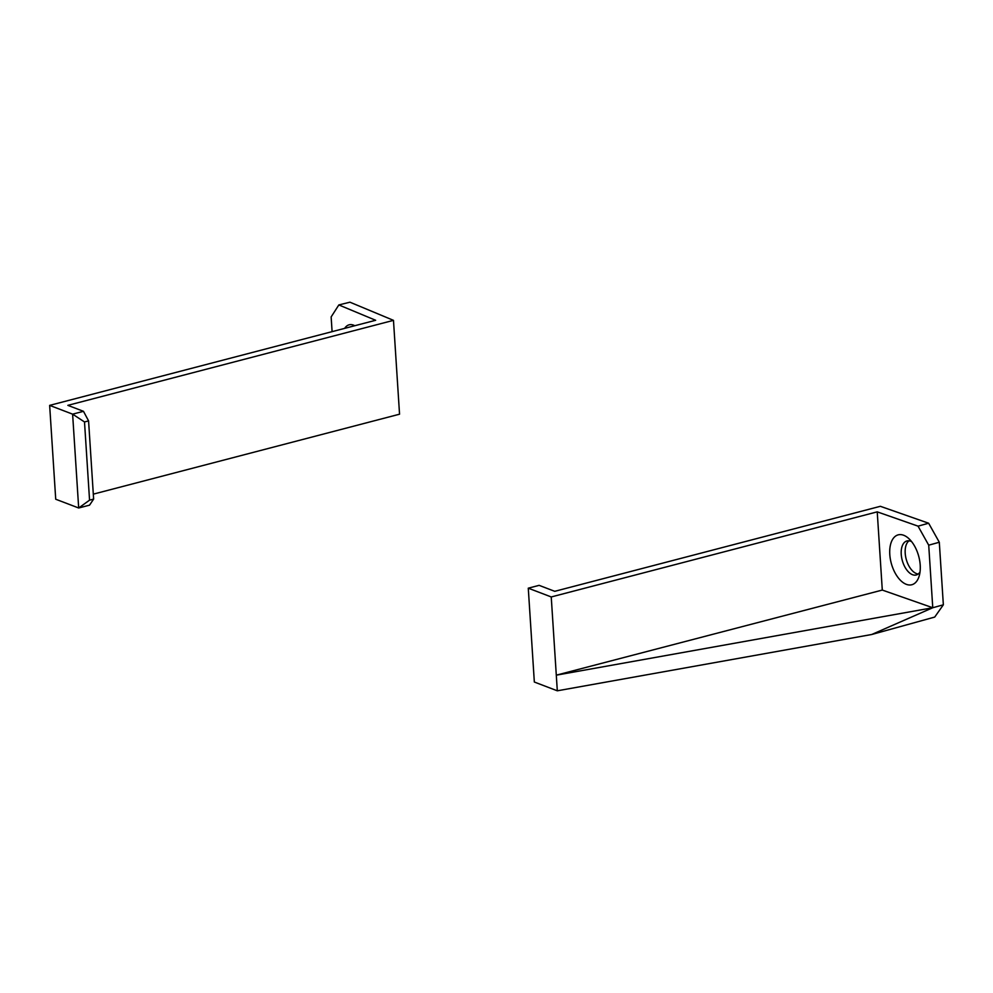 <?xml version="1.0" encoding="UTF-8"?>
<svg xmlns="http://www.w3.org/2000/svg" width="993" height="993" viewBox="0 0 993 993"><rect width="100%" height="100%" fill="white"/><g stroke="black" fill="none" stroke-linecap="round" stroke-linejoin="round"><path stroke-width="1.49" d="M871.705 634.502L934.711 617.075L943.35 604.811L932.762 607.741L556.291 675.166L882.293 590.065L932.762 607.741L871.705 634.502L557.309 690.805L534.333 682.03L528.276 588.179L539.125 585.349L554.739 591.319L880.369 506.306L928.641 523.224L918.053 526.153L928.716 545.182L939.304 542.252L928.641 523.224M920.014 571.98A17.651 9.669 74.5 0 1 916.316 574.972A17.651 9.669 74.5 0 1 901.234 554.33A17.651 9.669 74.5 0 1 906.907 540.962A17.651 9.669 74.5 0 1 911.624 541.632M889.79 554.466A25.855 14.163 -105.5 0 0 902.823 582.382A25.855 14.163 -105.5 0 0 919.146 576.176A25.855 14.163 -105.5 0 0 908.719 538.491A25.855 14.163 -105.5 0 0 889.79 554.466M909.005 540.8A17.651 9.669 -105.5 0 0 905.206 553.238A17.651 9.669 -105.5 0 0 918.202 574.041M882.293 590.065L877.229 511.854L918.053 526.153M932.762 607.741L928.716 545.182M528.276 588.179L551.239 596.954L557.309 690.805M551.239 596.954L877.229 511.854M943.35 604.811L939.304 542.252M72.613 414.155L78.683 507.994L89.556 500.162L84.504 421.951L72.613 414.155L83.474 411.313L67.859 405.355L393.476 320.354L349.946 302.195L338.836 304.938L375.652 320.28L49.65 405.38L72.613 414.155M49.65 405.38L55.72 499.231L78.683 507.994L89.544 505.164L93.627 499.094L89.556 500.162M84.504 421.951L88.576 420.895L83.474 411.313M93.627 499.094L88.576 420.895M393.476 320.354L399.546 414.193L93.305 494.142M354.799 325.729A25.855 12.71 -103.8 0 0 344.633 328.373M332.096 331.65L331.141 316.941L338.836 304.938"/></g></svg>
